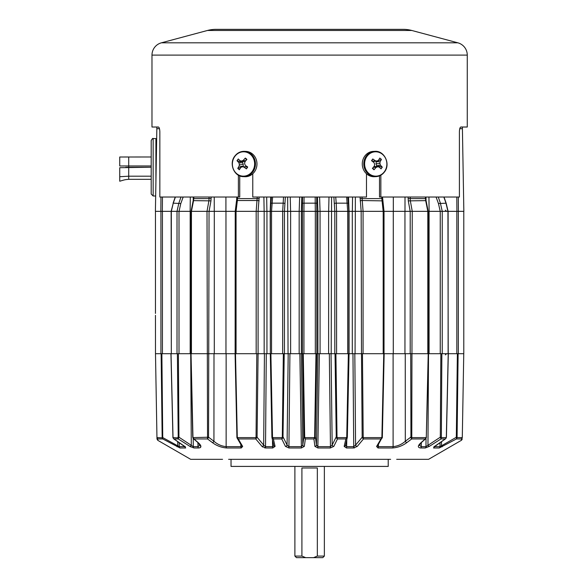 <?xml version="1.0" encoding="UTF-8"?>
<svg xmlns="http://www.w3.org/2000/svg" width="587" height="587" viewBox="0 0 587 587"><rect width="100%" height="100%" fill="white"/><g stroke="black" fill="none" stroke-linecap="round" stroke-linejoin="round"><path stroke-width="0.88" d="M155.467 313.429L155.467 211.342M270.181 211.342L270.35 353.704L270.35 211.342L270.893 203.462A1.57 0.396 -176.2 0 0 270.901 203.513L270.38 211.342M193.857 197.027L193.578 200.527L191.443 211.342L191.054 211.342L191.054 353.704L191.435 353.704L191.032 353.704L192.954 437.22L193.013 437.608L208.554 437.22L213.939 441.27L213.998 353.704L235.086 353.704L236.913 437.22L235.13 353.704L235.226 211.342L214.262 211.342L214.24 197.027M175.403 197.027L173.268 203.161L171.323 211.342L171.316 353.704L171.133 211.342L162.423 211.342L162.423 353.704L171.03 353.704L173.033 437.887M421.319 442.605L421.231 446.641L425.979 446.641L440.309 437.198L440.859 353.704L441.857 353.704L441.351 437.608L446.274 437.608L446.325 437.198L448.219 353.704L463.789 353.704L463.789 211.342M456.825 353.704L456.825 211.342L429.075 211.342L429.075 353.704L440.243 353.704L440.243 211.342M448.219 353.704L447.932 211.342L442.246 211.342L442.238 353.704L441.857 353.704L448.116 353.704L448.116 211.342L446.171 203.205L444.007 197.027M410.159 197.027L410.291 200.527L412.25 211.342L404.949 211.342L404.949 353.704L428.194 353.704L428.194 211.342L427.813 211.342L425.67 200.527L425.392 197.027M412.243 211.342L427.813 211.342L412.25 211.342L411.781 437.608L410.944 437.902L411.714 438.944L406.835 442.605C402.623 445.753 397.891 447.543 392.637 447.976L377.991 447.976L376.583 446.458L380.985 438.944L363.492 438.944L357.219 446.458L353.469 447.976L354.592 447.859M363.074 211.342L363.074 353.704L383.186 353.704L383.186 211.342L349.06 211.342L348.517 197.027M355.355 197.027L355.084 353.704L361.497 353.704L361.159 211.342L360.08 197.027M346.638 197.027L347.702 211.342L336.586 211.342L336.578 353.704L347.709 353.704L347.709 211.342L282.67 211.342L283.536 197.027M331.582 197.027L331.2 353.704L335.911 353.704L337.026 437.608L336.27 437.909L337.488 438.944L333.812 446.391L330.334 447.976L317.853 447.976L314.918 446.391L313.906 438.944L305.343 438.944L304.33 446.391L301.395 447.976L288.914 447.976L285.436 446.391L281.76 438.944L273.381 438.944L275.083 446.391L272.808 447.976L265.779 447.976L262.029 446.458L255.756 438.944L238.263 438.944L242.666 446.458L241.257 447.976L226.611 447.976C221.336 447.536 216.603 445.746 212.413 442.605L207.534 438.944L194.003 438.944L198.164 442.605C201.62 445.753 201.781 447.543 198.648 447.976L200.16 447.712M301.828 197.027L301.366 211.342L301.351 353.704L303.259 353.704L304.697 437.608L314.551 437.608L314.639 437.198L315.989 353.704L317.897 353.704L317.897 211.342L317.42 197.027M303.934 211.342L303.934 353.704L315.314 353.704L315.314 211.342M270.35 353.704L270.893 353.704L272.5 437.198L272.595 437.608L282.222 437.608L282.31 437.198L283.338 353.704L288.048 353.704L287.667 197.027M271.539 211.342L271.539 353.704L282.67 353.704L282.67 211.342L270.35 211.342M236.062 211.342L236.062 353.704L235.13 353.704L235.504 353.704L237.287 437.22L237.368 437.608L256.042 437.608L256.798 353.704L264.165 353.704L264.165 211.342L235.226 211.342L236.517 200.747L237.361 200.527L236.069 211.342L256.167 211.342L257.253 197.027M236.062 353.704L256.174 353.704L256.174 211.342M191.443 211.342L206.998 211.342L191.435 211.342L191.435 353.704L214.299 353.704L214.299 211.342L207.006 211.342L208.957 200.527L209.089 197.027M179.006 211.342L179.006 353.704L190.173 353.704L190.173 211.342L177.01 211.342L178.852 203.161L180.987 197.027M171.03 353.704L177.391 353.704L177.01 353.704L177.01 211.342L171.133 211.342L173.268 203.161L180.803 203.513L179.035 211.342M179.218 442.671L179.262 446.641A1.57 1.475 90 0 0 179.996 447.976L162.753 438.944L157.756 438.944L157.764 440.316L157.756 438.944L156.956 437.608C156.986 439.443 156.986 439.443 156.956 437.594L155.489 353.704L155.467 315.322M155.467 353.704L161.873 353.704L162.753 438.944L162.166 437.608L161.124 353.704M336.586 211.342L336.226 203.161L347.152 203.161A1.57 0.396 -3.8 0 1 348.355 203.462L348.883 211.342L348.891 353.704L348.898 211.342L347.709 211.342M405.008 197.027L404.986 211.342L383.186 211.342M404.949 353.704L393.283 353.704L393.283 211.342M290.624 211.342L290.624 353.704L288.048 353.704M266.946 211.342L266.946 353.704L264.165 353.704M198.164 442.605A1.57 1.035 -48.7 0 1 197.724 442.422L193.38 438.606L192.852 437.829L194.003 438.944L192.756 437.22L190.841 353.704L190.173 353.704M429.075 353.704L428.407 353.704L426.294 437.22L428.216 353.704L427.813 353.704L427.813 211.342M355.084 353.704L352.303 353.704L352.303 211.342M349.067 211.342L349.067 353.704L347.343 437.198L345.868 438.944L337.488 438.944L337.026 437.608L346.66 437.608L346.748 437.198L348.355 353.704L347.709 353.704M331.2 353.704L328.625 353.704L328.625 211.342M319.599 197.027L320.054 211.342L320.076 353.704L317.897 353.704M301.351 353.704L299.172 353.704L299.172 211.342L299.649 197.027M161.41 353.704L162.423 353.704M231.029 459.335L231.029 466.416L388.22 466.416L388.22 459.335M222.561 459.335L190.702 459.335L157.764 440.316L156.978 438.981M390.634 459.335L228.614 459.335M461.485 440.257L428.547 459.335L396.687 459.335M462.27 438.981L461.485 440.316L461.492 439.34M434.358 446.641L439.986 446.641L456.319 437.286L456.495 438.944L439.252 447.976L433.551 447.976L434.585 446.391L445.291 438.944L441.006 438.944L429.295 446.391L425.318 447.976L420.6 447.976C417.467 447.536 417.628 445.746 421.084 442.605L425.245 438.944L411.714 438.944L406.835 442.605A1.57 0.888 53.1 0 1 405.309 441.27L410.695 437.22L411.722 437.22M346.778 439.854L346.646 446.641A1.57 0.418 90 0 1 346.44 447.976L344.165 446.391L345.868 438.944L346.66 437.608L347.181 437.909L347.343 437.198L346.748 437.198M193.218 438.452L193.27 446.641A1.57 1.313 90 0 0 193.93 447.976L189.953 446.391L178.243 438.944L173.957 438.944L184.663 446.391L185.697 447.976L179.996 447.976M177.391 353.704L178.389 353.704L178.94 437.198L178.243 438.944L177.391 353.704M179.006 353.704L178.389 353.704M207.527 437.22L207.006 211.342M209.045 211.342L208.554 437.22L207.534 438.944L207.468 437.608L208.304 437.902M256.798 353.704L256.174 353.704M259.168 197.027L258.097 211.342L258.089 353.704L257.077 437.22L255.756 438.944L256.042 437.608L256.849 437.902M271.539 353.704L270.306 353.704L271.906 437.205L270.306 353.704L266.285 353.704L265.529 446.641A1.57 0.499 90 0 0 265.779 447.976L264.598 447.844M283.338 353.704L282.67 353.704M282.31 437.198L283.205 437.198L287.072 445.056L288.797 446.641L301.344 446.641L302.797 445.056L301.322 353.704L289.927 353.704L288.914 447.976M315.989 353.704L315.314 353.704M303.934 353.704L303.259 353.704M314.639 437.198L315.395 437.198L316.452 445.056L317.905 446.641L330.452 446.641L329.322 353.704L319.379 353.704L317.853 447.976M336.578 353.704L335.911 353.704M345.538 445.056L346.646 446.641L353.719 446.641L352.963 353.704L348.355 353.704L348.942 353.704L347.343 437.205L345.508 445.379A1.57 1.35 -167.1 0 1 344.165 446.391M346.44 447.976L353.469 447.976A1.57 0.499 90 0 0 353.719 446.641L355.575 445.122L362.172 437.22L361.497 353.704L362.45 353.704L363.206 437.608L362.399 437.902L363.492 438.944L363.206 437.608L381.88 437.608L383.751 353.704L383.186 353.704M363.074 353.704L362.45 353.704M384.118 353.704L382.335 437.22L377.566 445.893A1.57 1.284 -149.6 0 1 376.583 446.458M378.424 444.432L378.38 446.641L393.107 446.641C397.737 446.164 401.802 444.374 405.309 441.27L405.25 353.704L384.162 353.704L382.335 437.22M410.944 437.902L410.717 353.704L410.203 353.704L410.203 211.342M440.859 353.704L440.243 353.704M458.124 353.704L457.082 437.608L462.292 437.594C462.262 439.443 462.262 439.443 462.292 437.594L463.759 353.704M439.252 447.976A1.57 1.475 90 0 0 439.986 446.641L440.037 442.671M425.318 447.976A1.57 1.313 90 0 0 425.979 446.641L426.03 438.452M411.714 438.944L411.781 437.608L426.235 437.608L426.294 437.22M392.637 447.976A1.57 0.939 90 0 0 393.107 446.641L393.114 353.704M301.395 447.976L299.869 353.704M256.123 437.22L257.077 437.22L263.673 445.122L265.529 446.641L272.603 446.641L272.471 439.854M226.134 353.704L226.142 446.641L240.868 446.641L240.824 444.432M177.934 437.198L178.94 437.198L193.27 446.641L198.017 446.641L197.929 442.605M190.716 353.704L191.289 445.056A1.57 0.587 122.5 0 1 189.953 446.391L190.966 446.971M200.813 447.074L200.145 444.719M209.977 440.771L212.413 442.605A1.57 0.888 126.9 0 0 213.939 441.27C217.425 444.366 221.49 446.157 226.142 446.641A1.57 0.939 90 0 0 226.611 447.976M264.429 353.704L263.673 445.122A1.57 1.203 140.2 0 1 262.029 446.458L262.653 447.015M420.27 447.969L420.6 447.976A1.57 1.262 90 0 0 421.231 446.641L419.309 445.232L421.525 442.422A1.57 1.035 -131.3 0 1 421.084 442.605M434.923 446.157A1.57 0.77 -124.8 0 1 434.791 446.318A1.57 0.77 -124.8 0 1 434.585 446.391L433.551 447.976A1.57 1.409 90 0 0 434.248 446.729M170.942 353.704L172.923 437.198M162.181 437.286L179.262 446.641L184.898 446.641M457.376 353.704L456.319 437.286L457.068 437.286M440.551 437.909L441.006 438.944L441.351 437.608L440.551 437.909L440.309 437.198L441.314 437.198M381.961 437.22L382.379 437.22L382.24 437.895L380.985 438.944L381.88 437.608L382.13 438.107M362.399 437.902L362.172 437.22L363.126 437.22M330.334 447.976L330.452 446.641L332.176 445.056L336.043 437.198L336.938 437.198M304.33 446.391A1.57 1.357 7.7 0 1 302.797 445.056L303.853 437.198L304.609 437.198M275.083 446.391A1.57 1.35 -12.9 0 1 273.74 445.379L271.95 437.579L272.5 437.198M236.913 437.22L237.016 437.902L236.869 437.22L237.287 437.22M193.93 447.976L198.648 447.976A1.57 1.262 90 0 1 198.017 446.641L199.94 445.225L197.724 442.422M377.698 445.122L378.38 446.641A1.57 0.778 90 0 1 377.991 447.976M272.808 447.976A1.57 0.418 90 0 1 272.603 446.641L273.637 445.893M241.257 447.976A1.57 0.778 90 0 1 240.868 446.641L241.543 446.245M156.956 437.608L162.775 437.858M177.729 441.644L177.78 445.438L177.039 446.773M185 446.729A1.57 1.409 90 0 0 185.697 447.976M185.323 447.037L185.154 446.45L185.323 447.037L173.613 438.775L172.974 437.608L178.697 437.909M193.38 438.606L194.003 438.944M241.646 445.702L241.683 445.893A1.57 1.284 -30.4 0 0 242.666 446.458M237.119 438.107L238.263 438.944L237.368 437.608L237.009 437.895L241.683 445.893M272.067 437.909L273.381 438.944L272.595 437.608L272.067 437.909M282.222 437.608L281.76 438.944L282.978 437.909L282.222 437.608M284.225 353.704L282.978 437.909M288.202 353.704L287.072 445.056A1.57 1.306 153.8 0 1 285.436 446.391M302.51 353.704L303.853 437.198L305.343 438.944L304.697 437.608L304.044 437.909M314.551 437.608L313.906 438.944L315.204 437.909L314.551 437.608M316.738 353.704L315.204 437.909M317.927 353.704L316.452 445.056A1.57 1.357 172.3 0 1 314.918 446.391M331.046 353.704L332.176 445.056A1.57 1.306 26.2 0 0 333.812 446.391M335.03 353.704L336.27 437.909M354.819 353.704L355.575 445.122A1.57 1.203 39.8 0 0 357.219 446.458M426.492 437.22L425.245 438.944M428.532 353.704L427.96 445.056A1.57 0.587 57.5 0 0 429.295 446.391M446.215 437.887L445.636 438.775L433.932 447.037L434.094 446.45M441.519 441.644L441.468 445.438L442.209 446.773M462.292 437.608L461.492 438.944L456.495 438.944L457.082 437.608L456.473 437.858M322.791 557.65L313.583 557.65L317.34 556.08L324.362 556.08L322.791 557.65M301.909 556.08L305.666 557.65L296.457 557.65L294.887 556.08L301.909 556.08L301.909 467.986L317.34 467.986L317.34 556.08M294.887 466.416L294.887 556.08M324.362 466.416L324.362 556.08M305.666 557.65L313.583 557.65M155.665 195.999L153.156 195.999L153.156 138.583L155.915 138.583L155.915 181.992L156.597 142.67L156.59 143.301L155.915 143.301M159.481 128.692L156.839 128.692L155.401 211.342L162.35 211.342L162.445 197.027M156.839 128.692L156.868 127.019M459.768 128.692L462.409 128.692L463.847 211.342L456.899 211.342L456.803 197.027M361.996 197.027L363.082 211.342L383.179 211.342L381.675 197.027M304.044 197.027L303.941 211.342L315.307 211.342L315.212 203.161A1.57 0.404 -0.7 0 1 316.723 203.513L316.731 197.027M272.61 197.027L271.546 211.342L282.663 211.342M270.732 197.027L270.189 211.342L264.135 211.342L263.893 197.027M171.323 211.342L177.003 211.342M193.262 197.027L193.218 200.46M225.922 197.027L225.922 211.342M328.999 197.027L328.654 211.342M352.567 197.027L352.339 211.342M266.681 197.027L266.909 211.342M290.249 197.027L290.594 211.342M302.437 211.342L302.518 197.027M285.363 197.027L284.438 211.342L284.446 353.704M183.173 197.027L180.803 203.513M160.853 211.342L160.948 197.027M425.993 197.027L426.03 200.46M393.327 197.027L393.327 211.342M333.886 197.027L334.81 211.342L334.803 353.704M436.075 197.027L438.445 203.513L440.213 211.342M462.409 128.692L462.38 127.019M458.3 197.027L458.396 211.342M315.204 197.027L315.212 203.161L304.037 203.161A1.57 0.404 -179.3 0 0 302.525 203.513M237.574 197.027L237.361 200.527L257.231 200.527A1.57 0.382 5.6 0 1 259.124 200.879M442.246 211.342L440.397 203.161L438.262 197.027M443.845 197.027L445.981 203.161L447.925 211.342M334.458 203.513A1.57 0.404 -2.5 0 1 336.226 203.161L335.72 197.027M151.189 186.96L151.189 140.55C152.319 138.642 152.972 137.982 153.156 138.583M153.156 195.999L151.189 194.033L151.189 167.295M379.51 175.858L379.51 197.027L459.408 197.027L459.408 131.745C459.533 128.824 460.025 127.254 460.876 127.019L467.267 127.019L467.267 55.105A12.723 12.723 0 0 0 457.838 42.814L411.81 30.48A33.173 33.173 0 0 0 403.225 29.35L216.023 29.35A33.173 33.173 0 0 0 207.438 30.48L161.41 42.814A12.723 12.723 0 0 0 151.982 55.105L151.982 127.019L158.373 127.019C159.231 127.262 159.715 128.832 159.84 131.745L159.84 197.027L238.395 197.027L238.395 175.205M252.77 173.759L252.77 197.027L366.479 197.027L366.479 173.759M380.853 197.027L380.853 175.205M375.966 29.35L335.008 29.35M392.571 29.35L395.711 29.35M242.46 29.35L245.608 29.35M223.537 29.35L229.825 29.35M239.738 175.858L239.738 197.027L238.395 197.027M254.42 171.91A12.665 11.564 92.5 0 1 244.867 176.709L243.356 176.643A12.665 11.564 92.5 0 0 252.916 171.844A12.665 11.564 92.5 0 0 254.442 158.703A12.665 11.564 92.5 0 0 244.441 151.343L245.953 151.402A12.665 11.564 92.5 0 1 255.954 158.769A12.665 11.564 92.5 0 1 254.42 171.91M236.539 173.525A12.18 11.124 92.5 0 1 234.837 156.421A12.18 11.124 92.5 0 1 250.48 154.425A12.18 11.124 92.5 0 1 252.183 171.529A12.18 11.124 92.5 0 1 236.539 173.525M246.166 158.688L245.329 158.072A20.604 8.064 132.2 0 0 243.253 160.39A20.552 4.608 161.9 0 0 241.683 161.036L240.142 160.787A20.604 3.625 -142.5 0 1 238.278 158.974L237.016 160.699A20.604 6.237 34.7 0 0 238.821 162.599A20.552 8.856 65.8 0 0 239.342 164.243A20.552 9.524 99.3 0 0 239.158 165.996A20.604 8.064 132.2 0 0 237.786 168.41L239.357 169.775A20.604 5.459 -50 0 1 240.802 167.434A20.552 2.157 -21 0 1 242.255 166.789A20.552 2.113 6.5 0 0 243.913 167.038A20.604 6.237 34.7 0 0 246.401 168.88L247.663 167.148A20.604 3.625 -142.5 0 1 245.234 165.226A20.552 6.406 -112.7 0 1 244.603 163.575A20.552 7.081 -81.1 0 1 244.896 161.829A20.604 5.459 -50 0 1 246.9 159.444L246.166 158.688M245.109 161.733L243.194 161.425L242.519 162.35L243.223 164.323L243.15 166.671M242.255 166.789L247.487 166.679M237.786 168.41L242.923 166.422L239.158 165.996M239.342 164.243L243.223 164.323M238.821 162.599L242.519 162.35L237.016 160.699M240.142 160.787L243.194 161.425M241.683 161.036L244.992 161.711M243.253 160.39L245.762 160.772M245.329 158.072L246.401 160.016M246.401 168.88L247.369 166.921M243.913 167.038L247.112 166.723M374.389 176.709A12.665 11.564 -92.5 0 1 363.573 169.797A12.665 11.564 -92.5 0 1 364.71 156.201A12.665 11.564 -92.5 0 1 373.303 151.402L374.807 151.343A12.665 11.564 -92.5 0 0 366.222 156.135A12.665 11.564 -92.5 0 0 365.085 169.731A12.665 11.564 -92.5 0 0 375.893 176.643L374.389 176.709M368.907 173.525A12.18 11.124 -92.5 0 1 366.956 156.421A12.18 11.124 -92.5 0 1 382.577 154.425A12.18 11.124 -92.5 0 1 384.522 171.529A12.18 11.124 -92.5 0 1 368.907 173.525M380.655 158.688L379.811 158.072A20.604 5.048 129.6 0 1 378.395 160.39A20.552 1.548 158.3 0 1 376.949 161.036A20.552 2.759 -174.3 0 0 375.291 160.787A20.604 6.75 -145.8 0 0 372.774 158.974L371.534 160.699A20.604 4.138 36.9 0 1 373.992 162.599A20.552 6.648 67 0 1 374.653 164.243A20.552 6.985 98.8 0 1 374.381 165.996A20.604 5.048 129.6 0 1 372.415 168.41L374 169.775A20.604 7.66 -48.1 0 0 376.047 167.434A20.552 3.999 -18.8 0 0 377.602 166.789L379.151 167.038A20.604 4.138 36.9 0 1 381.044 168.88L382.276 167.148A20.604 6.75 -145.8 0 0 380.449 165.226A20.552 9.098 -114.2 0 0 379.906 163.575A20.552 9.429 -80.5 0 0 380.06 161.829A20.604 7.66 -48.1 0 0 381.403 159.444L380.655 158.688M376.091 166.679L376.751 165.754L376.025 163.78L376.289 161.682L375.438 160.948M376.949 161.036L372.701 161.586M374.036 166.429L377.602 166.789M372.774 158.974L371.909 160.985M375.291 160.787L372.349 161.315M381.403 159.444L376.289 161.682L380.06 161.829M379.906 163.575L376.025 163.78M380.449 165.226L376.751 165.754L382.276 167.148M376.047 167.434L373.391 167.236M374 169.775L372.84 167.904M151.189 179.329L128.722 179.329L128.722 165.952L119.733 165.974L119.733 157.008L119.733 165.974L128.722 165.952L128.722 156.986L119.733 157.008L151.189 156.986M119.733 181.082L119.733 167.875M119.733 168.315L119.733 171.874M119.733 167.713L151.189 167.229L125.699 167.317M151.189 165.952L128.722 165.952M151.189 176.195L128.722 176.195L119.733 176.716M119.733 169.672L119.733 176.533M458.322 211.342L458.322 353.704M316.826 211.342L316.826 353.704M302.422 353.704L302.422 211.342M225.966 211.342L225.966 353.704M160.926 353.704L160.926 211.342M410.181 211.342L408.288 200.879L408.119 197.027M211.129 197.027L210.96 200.879L209.067 211.342M190.137 211.342L190.305 197.027M271.443 197.027L270.893 203.462A1.57 0.396 -176.2 0 1 272.097 203.161L283.022 203.161A1.57 0.404 -177.5 0 1 284.79 203.513M210.96 200.879L193.182 200.629L193.417 198.604L211.151 198.597M316.811 211.342L316.723 203.513M348.869 211.342L348.348 203.513A1.57 0.396 -3.8 0 0 348.355 203.462L347.805 197.027M429.112 211.342L428.943 197.027M446.171 203.205L438.445 203.513M408.288 200.879L426.067 200.629L425.78 197.027M360.125 200.879A1.57 0.382 174.4 0 1 362.018 200.527L382.658 200.879M236.59 200.879L236.678 198.597L259.205 198.597M425.832 198.604L408.097 198.597M382.482 198.597L360.044 198.597M236.766 198.597L236.737 197.027M457.838 42.814L161.41 42.814M467.267 55.105L151.982 55.105M411.81 30.48L207.438 30.48M234.881 156.135A12.665 11.564 92.5 0 1 244.441 151.343C240.509 151.277 237.28 152.891 234.763 156.171C228.725 163.663 234.162 176.731 243.356 176.643M384.485 171.844A12.665 11.564 -92.5 0 1 375.893 176.643C379.459 176.416 382.357 174.801 384.588 171.8C390.81 163.986 384.36 150.411 374.807 151.343M384.023 353.704L384.023 211.342L382.511 197.027M445.379 210.161L446.56 211.342M445.379 354.878L446.56 353.704M448.314 353.704L446.421 437.205L445.636 438.775M172.827 437.205L173.613 438.775M425.868 438.606L421.525 442.422M428.18 211.342L426.067 200.629M191.069 211.342L193.182 200.629M175.242 197.027L173.077 203.205M193.417 198.604L193.468 197.027M128.722 179.329C124.327 179.629 123.461 180.209 119.733 181.214"/></g></svg>
